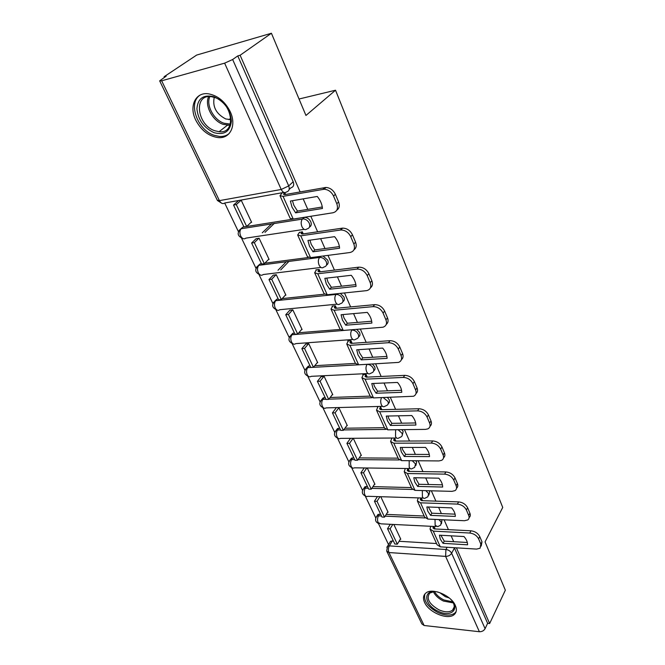 <?xml version="1.0" encoding="UTF-8"?>
<svg xmlns="http://www.w3.org/2000/svg" width="665" height="665" viewBox="0 0 665 665"><rect width="100%" height="100%" fill="white"/><g stroke="black" fill="none" stroke-linecap="round" stroke-linejoin="round"><path stroke-width="1" d="M309.458 227.114C311.295 226.05 311.735 224.246 310.779 221.719C309.308 218.91 307.197 217.455 304.454 217.355L302.932 218.876C305.676 218.976 307.795 220.439 309.267 223.249C310.339 226.333 309.566 228.228 306.964 228.943C305.16 230.339 303.498 229.6 301.968 226.732C300.821 223.673 300.946 221.129 302.351 219.101L241.129 228.752C239.666 230.722 239.525 233.157 240.705 236.075C242.268 238.81 243.988 239.491 245.867 238.137L304.171 229.359M326.482 265.135C328.169 264.113 328.577 262.434 327.687 260.106L323.04 256.025M342.832 301.711C344.395 300.738 344.769 299.175 343.938 297.014L340.322 293.39M358.56 336.914C360.014 335.991 360.355 334.537 359.582 332.533L356.731 329.375M373.688 370.837C375.052 369.964 375.368 368.601 374.636 366.739L372.417 364.038M388.26 403.539C389.54 402.716 389.84 401.436 389.15 399.69L387.446 397.446M402.308 435.093L403.148 431.477L401.876 429.665M415.849 465.542L416.647 462.142L415.75 460.745M428.908 495.059L429.69 491.751L429.091 490.745M441.527 523.613L441.942 519.714M424.619 602.482C428.925 612.623 448.268 620.512 454.328 614.443C456.639 612.274 456.971 609.29 455.342 605.482C451.252 595.375 431.984 587.378 425.808 593.097C423.214 595.333 422.815 598.458 424.619 602.482M195.743 120.099C201.212 130.406 208.685 136.242 218.178 137.597C230.165 138.935 236.806 125.419 230.231 111.695C225.127 101.629 217.921 95.685 208.627 93.848C195.518 91.687 188.744 106.3 195.743 120.099M300.123 191.911L240.115 55.253L271.42 33.25L196.674 55.062L164.097 76.733L164.388 77.348M224.704 203.066L238.403 231.619M241.553 238.186L255.967 268.228M259.042 274.645L272.874 303.481M275.892 309.765L289.175 337.454M292.135 343.622L304.894 370.214M307.804 376.282L320.056 401.826M322.924 407.795L334.695 432.341M337.529 438.235L348.842 461.826M351.635 467.653L362.516 490.329M365.285 496.098L375.742 517.902M378.485 523.613L388.543 544.585M271.42 33.25L305.95 115.461L335.526 90.224L502.732 507.437L485.059 541.9L505.342 590.196L489.648 623.529L456.414 547.844M453.713 541.692L451.136 535.832M448.426 529.656L444.104 519.814M441.369 513.596L438.642 507.387M435.899 501.136L431.361 490.803M428.601 484.511L425.716 477.936M422.94 471.61L418.177 460.762M415.376 454.394L412.317 447.429M409.507 441.028L404.503 429.632M401.677 423.189L398.435 415.808M395.592 409.332L390.33 397.354M387.471 390.837L384.038 383.015M381.161 376.465L375.625 363.863M372.724 357.263L369.092 348.975M366.174 342.35L360.355 329.084M357.421 322.417L353.564 313.622M350.621 306.914L344.487 292.949M341.519 286.199L337.429 276.881M334.445 270.09L327.986 255.377M324.986 248.544L320.646 238.652M317.629 231.786L310.821 216.283M307.779 209.359L303.174 198.868M164.097 76.733L166.192 76.142L159.658 80.847L161.661 80.798L224.629 63.158L232.65 59.509L288.718 185.926C289.84 189.151 289.092 191.171 286.474 191.977C284.57 193.307 282.825 192.476 281.22 189.467L224.629 63.158M240.115 55.253L237.771 55.91L232.65 59.509M389.806 542.507L390.563 541.26L393.339 540.936M399.075 541.277L436.531 543.529M489.648 623.529L487.62 623.313L485.084 628.683C483.837 630.769 481.934 631.783 479.382 631.725L424.12 625.499L421.843 623.895L386.93 551.576M387.595 512.216L388.086 512.241L380.771 496.697M374.453 484.328L374.952 484.336L367.255 467.985M360.862 455.492L361.369 455.492L353.323 438.401M346.806 425.65L347.321 425.642L338.992 407.953M332.242 394.769L332.783 394.744L324.154 376.423L321.153 376.673M367.255 377.113L366.033 374.378L362.816 374.536L363.015 374.985M317.163 362.774L317.712 362.741L308.776 343.747L305.75 344.071M352.159 343.323L350.995 340.721L347.737 340.954L347.936 341.394M301.528 329.607L302.093 329.566L292.824 309.865L289.782 310.272M336.473 308.244L335.376 305.784L332.101 306.1L332.284 306.523M285.31 295.218L285.9 295.152L276.274 274.712L273.215 275.202M320.181 271.802L319.158 269.5L315.85 269.899L316.033 270.298M268.469 259.516L269.084 259.433L259.092 238.211L256.017 238.793M303.248 233.905L302.292 231.769L299.134 232.65M250.979 222.443L251.628 222.343L241.237 200.281M240.622 229.026L242.891 227.106L304.038 217.405M258.028 265.751L260.364 263.789L261.42 263.656M264.795 263.215L308.211 257.538M274.803 301.104L276.939 299.159L278.244 299.009M282.16 298.602L324.345 294.196M290.987 335.168L292.899 333.248L294.454 333.09M298.801 332.741L340.139 329.449M306.59 368.011L308.294 366.141L310.09 365.95M314.778 365.684L355.451 363.398L358.626 364.802L398.559 362.4C401.411 361.22 402.242 358.95 401.062 355.584L402.549 353.531C403.547 356.166 403.165 358.211 401.394 359.657M321.661 399.69L323.165 397.878L325.177 397.662M330.139 397.495L370.181 396.124M336.216 430.28L337.537 428.526L339.749 428.285M344.935 428.218L384.395 427.695M350.289 459.798L351.444 458.143L353.83 457.877M359.191 457.911L398.111 458.16M363.896 488.285L364.902 486.772L367.437 486.481M372.949 486.622L411.352 487.586M377.063 515.841L377.936 514.461L380.596 514.153M386.232 514.394L424.154 516.032M299.042 99.01L335.526 90.224M400.313 539.207L400.787 539.232L393.838 524.469M285.618 194.471L284.803 192.634M435.134 528.974L434.004 526.456M422.491 500.687L421.286 497.985M409.407 471.41L408.111 468.517M395.858 441.095L394.528 438.127M381.818 409.682L380.538 406.83M237.771 55.91L293.19 181.761C294.304 184.978 293.548 186.99 290.929 187.796L289.142 189.475M487.62 623.313L454.32 547.711M391.361 438.152L391.577 438.626M377.346 406.913L377.554 407.379M440.928 535.275L444.27 541.144L443.056 543.338L467.562 544.801C467.636 542.133 466.448 539.373 463.995 536.53L439.424 535.192L440.321 539.224L443.056 543.338M433.381 526.422L432.948 527.968L434.494 528.941L470.945 530.795C475.034 531.335 477.977 533.264 479.773 536.597L481.992 541.85L481.211 546.065M387.537 528.725L394.81 544.02L397.346 544.178L390.081 528.858L387.537 528.725L390.264 524.294M392.799 524.419L390.081 528.858M400.571 538.766L397.346 544.178M479.773 536.597L478.609 538.841C476.805 535.508 473.854 533.571 469.756 533.031L433.256 531.119L430.039 529.099L430.704 526.289M478.609 538.841L480.828 544.095L480.105 548.218L476.614 549.091L440.313 546.846L437.088 544.768L430.33 529.756M444.27 541.144L467.32 542.49M450.263 598.857C460.745 608.675 451.36 617.935 438.301 611.293C423.09 604.701 422.74 587.918 438.31 592.141M434.187 591.592L429.74 593.097C426.007 598.45 429.066 604.019 438.908 609.813C444.81 612.374 449.357 612.49 452.541 610.171C454.586 608.234 454.727 605.557 452.973 602.149M449.257 597.985L445.334 596.68L439.565 592.54M424.918 593.953C423.306 600.661 427.662 606.871 437.977 612.565C445.317 615.757 450.97 615.906 454.926 613.005L456.14 611.534M214.113 132.692C203.889 127.913 198.153 119.958 196.915 108.827C197.813 98.304 203.523 94.28 214.03 96.758C224.604 101.712 230.389 109.841 231.403 121.163C230.148 131.512 224.388 135.352 214.113 132.692M214.853 97.522L211.495 96.708C193.166 93.682 196.84 125.219 214.911 130.772L219.084 131.703C236.482 134.197 233.132 103.208 214.853 97.522M230.913 119.633L225.743 118.96C216.158 113.906 212.326 106.691 214.255 97.323M200.215 95.053C187.563 102.668 197.414 130.049 214.122 135.278L219.417 136.458C223.241 136.716 226.474 135.76 229.126 133.59M428.368 507.004L431.843 513.205L430.588 515.375L455.317 516.422C455.359 513.638 454.129 510.787 451.626 507.869L426.822 506.946L427.778 511.136L430.588 515.375M420.912 497.969L420.297 499.739L421.843 500.662L458.634 501.892C462.774 502.366 465.766 504.328 467.611 507.769L469.906 513.205C470.637 515.084 470.371 516.555 469.099 517.619M374.445 501.219L381.968 517.021L384.52 517.137L377.013 501.302L374.445 501.219L377.429 496.597M379.989 496.672L377.013 501.302M387.87 511.784L384.52 517.137M467.611 507.769L466.398 509.997C464.544 506.547 461.543 504.585 457.395 504.095L420.554 502.815L417.337 500.886L418.21 497.886M466.398 509.997L468.7 515.433C469.457 517.37 469.149 518.866 467.786 519.922L464.502 520.728L427.853 519.082L424.636 517.096L417.628 501.526M431.843 513.205L455.084 514.153M415.376 477.736L418.983 484.286L417.678 486.439L442.641 487.046C442.657 484.137 441.377 481.177 438.817 478.185L413.78 477.711L414.802 482.067L417.678 486.439M408.027 468.517L407.204 470.521L408.751 471.402L445.891 471.951C450.072 472.366 453.114 474.361 455.018 477.919L457.395 483.546C458.168 485.541 457.886 487.104 456.547 488.235M360.912 472.773L368.684 489.116L371.261 489.182L363.497 472.815L360.912 472.773L364.187 467.952M366.764 467.985L363.497 472.815M374.744 483.896L371.261 489.182M455.018 477.919L453.754 480.105C451.843 476.547 448.792 474.552 444.602 474.128L407.412 473.53L404.204 471.701L405.301 468.484M453.754 480.105L456.14 485.741C456.963 487.902 456.589 489.531 455.001 490.637L451.959 491.36L414.968 490.363L411.751 488.476L404.478 472.316M418.983 484.286L442.416 484.827M401.918 447.437L402.732 449.856L405.675 454.361L404.312 456.473L429.507 456.606C429.49 453.563 428.169 450.504 425.542 447.42L400.28 447.437L401.352 451.967L404.312 456.473M394.569 438.227L393.655 440.272L395.201 441.095L432.674 440.928C436.905 441.277 439.997 443.289 441.967 446.971L444.428 452.807C445.251 454.935 444.952 456.606 443.522 457.803M346.914 443.347L354.96 460.255L357.554 460.28L349.524 443.339L346.914 443.347L350.438 438.418M353.04 438.401L349.524 443.339M361.17 455.051L357.554 460.28M441.967 446.971L440.646 449.133C438.676 445.45 435.567 443.43 431.336 443.073L393.805 443.198L390.596 441.477L391.893 438.144M440.646 449.133L443.114 454.976C444.029 457.379 443.555 459.158 441.71 460.305L438.958 460.928L401.627 460.629L398.418 458.85L390.862 442.075M405.675 454.361L429.291 454.453M387.969 416.032L388.859 418.701L391.885 423.347L390.463 425.434L415.891 425.06C415.841 421.876 414.47 418.701 411.785 415.534L386.282 416.066L387.429 420.779L390.463 425.434M380.588 406.93L379.615 408.933L381.153 409.698L418.975 408.751C423.248 409.033 426.398 411.078 428.426 414.885L430.987 420.937C431.859 423.214 431.535 424.993 430.014 426.273M332.425 412.89L340.754 430.396L343.364 430.363L335.052 412.824L332.425 412.89L336.091 408.027M338.718 407.961L335.052 412.824M347.122 425.218L343.364 430.363M428.426 414.885L427.055 417.013C425.018 413.198 421.859 411.145 417.578 410.862L379.698 411.76L376.506 410.164L377.886 406.897M427.055 417.013L429.615 423.073C430.612 425.758 430.039 427.686 427.894 428.867L425.492 429.382L387.811 429.831L384.603 428.16L376.764 410.737M391.885 423.347L415.683 422.965M373.514 383.464L374.478 386.407L377.587 391.203L376.107 393.248L401.776 392.325C401.677 389 400.255 385.7 397.512 382.442L371.777 383.539L372.99 388.443L376.107 393.248M366.082 374.486L365.052 376.44L366.59 377.146L404.761 375.359C409.083 375.567 412.283 377.637 414.378 381.585L417.03 387.87C417.969 390.313 417.62 392.217 415.982 393.58M317.413 381.344L326.041 399.474L328.676 399.391L320.065 381.22L317.413 381.344L321.237 376.565M323.88 376.432L320.065 381.22M332.583 394.328L328.676 399.391M414.378 381.585L412.94 383.672C410.845 379.723 407.628 377.637 403.306 377.429L365.077 379.175L361.893 377.703L363.373 374.511M412.94 383.672L415.608 389.964C416.697 392.973 415.999 395.068 413.522 396.257L373.481 397.911L370.289 396.365L362.134 378.244M377.587 391.203L401.569 390.313M358.518 349.665L359.557 352.899L362.757 357.861L361.22 359.865L387.113 358.352C386.98 354.869 385.5 351.444 382.683 348.086L356.723 349.782L358.003 354.902L361.22 359.865M351.037 340.829L349.956 342.733L351.477 343.373L389.998 340.688C394.362 340.804 397.628 342.916 399.79 347.005L402.549 353.531M301.86 348.651L310.804 367.446L313.456 367.296L304.528 348.468L301.86 348.651L305.85 343.955M308.51 343.763L304.528 348.468M317.521 362.334L313.456 367.296M399.79 347.005L398.293 349.05C396.124 344.952 392.849 342.841 388.476 342.708L349.906 345.351L346.731 344.021L348.319 340.912M398.293 349.05L401.062 355.584M362.757 357.861L386.914 356.423M342.941 314.57L344.071 318.119L347.371 323.248L345.758 325.21L371.885 323.065C371.71 319.416 370.172 315.858 367.288 312.392L341.087 314.736L342.45 320.073L345.758 325.21M335.426 305.9L334.279 307.745L335.792 308.311L374.661 304.653C379.067 304.686 382.392 306.823 384.628 311.07L387.496 317.853C388.568 320.705 388.144 322.899 386.224 324.437M285.734 314.745L295.002 334.237L297.679 334.029L288.419 314.495L285.734 314.745L289.898 310.148M292.575 309.89L288.419 314.495M301.91 329.167L297.679 334.029M384.628 311.07L383.065 313.057C380.821 308.809 377.487 306.665 373.065 306.632L334.146 310.247L330.995 309.067L332.7 306.041M383.065 313.057L385.941 319.857C387.229 323.622 386.24 326.083 382.974 327.213L343.207 330.438L340.048 329.167L331.22 309.558M347.371 323.248L371.693 321.22M326.756 278.103L327.986 281.993L331.378 287.297L329.699 289.209L356.058 286.382C355.833 282.55 354.237 278.851 351.27 275.285L324.844 278.327L326.291 283.897L329.699 289.209M319.208 269.616L317.995 271.395L319.499 271.885L358.701 267.18C363.165 267.114 366.548 269.283 368.859 273.689L371.843 280.755C372.999 283.855 372.533 286.216 370.422 287.845M268.993 279.558L278.618 299.799L281.312 299.516L271.694 279.242L268.993 279.558L273.348 275.069M278.02 270.248L286.258 261.752M288.934 261.403L280.713 269.915M276.05 274.736L271.694 279.242M285.717 294.77L281.312 299.516M368.859 273.689L367.221 275.626C364.902 271.22 361.511 269.042 357.038 269.101L317.779 273.764L314.653 272.75L316.474 269.824M367.221 275.626L370.214 282.7C371.619 286.923 370.455 289.558 366.739 290.622L327.197 294.753L324.055 293.639L314.861 273.207M331.378 287.297L355.875 284.637M309.932 240.181L311.262 244.429L314.761 249.932L313.007 251.786L339.591 248.211C339.308 244.196 337.654 240.348 334.611 236.665L307.953 240.464L309.491 246.274L313.007 251.786M302.351 231.894L301.062 233.606L302.55 234.005L342.583 228.12C346.939 228.22 350.222 230.439 352.45 234.787L355.551 242.143C356.806 245.526 356.274 248.078 353.963 249.799M251.611 243.024L261.603 264.038L264.321 263.689L254.329 242.625L251.611 243.024L256.175 238.644M262.276 232.783L271.644 223.789M274.337 223.365L264.986 232.368M258.885 238.236L254.329 242.625M268.918 259.076L264.321 263.689M352.45 234.787L350.738 236.665C348.502 232.309 345.202 230.082 340.846 229.982L300.763 235.834L297.662 234.994L299.616 232.168M350.738 236.665L353.855 244.03C355.351 248.685 354.054 251.511 349.956 252.517L310.555 257.654L307.438 256.715L297.845 235.41M314.761 249.932L339.416 246.59M292.425 200.705L293.863 205.352L297.471 211.054L295.634 212.842L322.45 208.478C322.109 204.263 320.38 200.248 317.255 196.449L290.381 201.063L292.01 207.139L295.634 212.842M284.811 192.659L283.448 194.288L284.919 194.596L325.941 187.447C330.114 187.771 333.256 190.049 335.36 194.263L338.585 201.927C339.94 205.626 339.341 208.386 336.798 210.198M233.548 205.053L243.939 226.898L246.665 226.466L236.283 204.571L233.548 205.053L238.328 200.797M241.062 200.315L236.283 204.571M251.461 221.994L246.665 226.466M335.36 194.263L333.556 196.075C331.444 191.844 328.302 189.567 324.121 189.242L283.049 196.358L279.982 195.71L282.085 193M333.556 196.075L336.806 203.748C338.385 208.611 337.113 211.611 332.982 212.758L293.24 219.068L290.156 218.311L280.148 196.092M297.471 211.054L322.284 206.99M326.241 261.686C327.255 264.62 326.482 266.407 323.93 267.047L323.863 267.072C322.143 268.51 320.555 267.862 319.1 265.127C317.953 262.043 318.119 259.475 319.591 257.438L319.649 257.422C322.492 257.38 324.686 258.801 326.241 261.686M342.558 298.643C343.489 301.278 342.824 302.949 340.555 303.647L339.998 303.88C338.369 305.185 336.889 304.57 335.559 302.051C334.462 299.05 334.62 296.515 336.041 294.445C338.867 294.445 341.037 295.85 342.558 298.643M358.252 334.196C359.117 336.573 358.543 338.128 356.531 338.859L355.526 339.3C353.988 340.48 352.616 339.898 351.403 337.571C350.347 334.67 350.497 332.168 351.851 330.064C354.653 330.123 356.781 331.503 358.252 334.196M373.364 368.435C374.162 370.571 373.68 372.018 371.91 372.766L370.48 373.414C369.042 374.47 367.77 373.921 366.656 371.777C365.634 368.967 365.775 366.498 367.08 364.362C369.848 364.478 371.943 365.833 373.364 368.435M383.248 397.587L387.936 401.427C388.668 403.347 388.26 404.686 386.706 405.442L384.894 406.29C383.547 407.238 382.367 406.714 381.353 404.727C380.405 402.175 380.488 399.815 381.602 397.645M398.086 429.706L401.976 433.239C402.649 434.968 402.308 436.207 400.953 436.955L398.809 437.986C397.545 438.834 396.456 438.335 395.525 436.506L395.633 429.74M412.242 460.712L415.525 463.937L414.686 467.362L412.234 468.576C411.061 469.332 410.047 468.858 409.199 467.163L409.199 460.687M425.816 490.654L428.609 493.563L427.919 496.73L425.209 498.11C424.112 498.775 423.181 498.326 422.4 496.755L422.317 490.562M438.883 519.581L441.244 522.191L440.687 525.109L437.753 526.638L435.151 525.35L435.01 519.407M283.88 192.434L224.82 202.966C222.85 204.271 221.046 203.498 219.408 200.639L281.22 189.467L288.718 185.926L293.19 181.761M161.661 80.798L219.408 200.639L217.289 200.223L159.733 81.005M392.35 540.869L389.316 545.899L445.916 549.49C448.534 549.864 450.438 551.119 451.626 553.255L485.084 628.683M447.138 547.27L445.916 549.49L445.625 556.389L388.967 552.549L424.12 625.499M479.382 631.725L445.625 556.389C448.26 556.347 450.263 555.308 451.626 553.255L454.461 548.002M242.891 227.106L239.051 230.447M260.364 263.789L258.843 265.31L319.607 257.422L320.613 256.341M277.189 299.117L275.734 300.68L336.041 294.445L336.623 293.772M293.415 333.173L292.01 334.769L352.118 329.732M309.05 366.008L307.704 367.645L367.105 364.337M324.146 397.703L322.858 399.366L325.941 399.266M328.851 399.166L371.843 397.745M338.726 428.302L337.479 429.997L340.547 429.956M343.689 429.923L385.642 429.407M352.807 457.869L351.61 459.59L354.653 459.615M357.994 459.64L399.166 459.947M366.432 486.456L365.276 488.193L368.285 488.276M371.801 488.368L412.308 489.44M379.599 514.112L378.485 515.874L381.477 515.998M385.126 516.165L425.06 517.927M375.991 517.353L376.822 516.223L378.485 515.874C377.354 518.027 377.238 520.263 378.127 522.574L380.846 523.829L436.007 526.547M362.782 489.739L363.747 488.509L365.276 488.193C364.096 490.338 363.971 492.607 364.894 494.984C365.7 496.497 366.681 496.93 367.828 496.289L423.322 498.043M349.142 461.186L350.247 459.856L351.61 459.59C350.397 461.718 350.256 464.004 351.211 466.456C352.084 468.094 353.148 468.542 354.379 467.819L410.197 468.551M335.027 431.651L336.291 430.222L337.479 429.997C336.216 432.1 336.074 434.42 337.055 436.947C338.011 438.709 339.158 439.191 340.48 438.376L396.614 438.002M320.422 401.07L321.868 399.54L322.858 399.366C321.536 401.452 321.386 403.796 322.4 406.398C323.448 408.31 324.678 408.809 326.091 407.894L382.55 406.348M305.301 369.399L307.704 367.645C306.332 369.707 306.174 372.076 307.23 374.769C308.377 376.831 309.699 377.354 311.203 376.332L367.978 373.539M289.632 336.565L292.01 334.769C290.58 336.806 290.414 339.208 291.503 341.985C292.758 344.212 294.179 344.761 295.784 343.622L352.857 339.491M273.39 302.517L275.734 300.68C274.246 302.683 274.063 305.119 275.194 307.986C276.565 310.397 278.103 310.971 279.799 309.707L337.18 304.154M256.54 267.164L258.826 265.327C257.288 267.297 257.106 269.757 258.278 272.708C259.774 275.318 261.42 275.917 263.215 274.529L320.912 267.438M386.806 547.312L387.52 546.281L389.316 545.899C388.219 548.085 388.102 550.304 388.967 552.549L386.697 551.094L387.52 546.281L390.563 541.26M433.156 526.813L434.087 528.891M469.756 533.031L470.945 530.795M433.256 531.119L440.313 546.846M480.828 544.095L481.992 541.85M453.364 602.922L443.48 601.069C438.584 598.666 435.209 595.532 433.347 591.675M434.528 591.601C436.448 595.059 439.598 597.852 443.979 599.988L452.782 601.858M229.965 125.211L223.182 124.363C212.584 120.922 204.363 105.527 208.602 96.649M209.816 96.6C205.859 105.211 213.781 119.933 223.964 123.233L230.348 124.064M420.529 498.6L421.427 500.62M457.395 504.095L458.634 501.892M420.554 502.815L427.853 519.082M468.7 515.433L469.906 513.205M407.462 469.407L408.335 471.36M444.602 474.128L445.891 471.951M407.412 473.53L414.968 490.363M456.14 485.741L457.395 483.546M393.929 439.183L394.777 441.07M431.336 443.073L432.674 440.928M393.805 443.198L401.627 460.629M443.114 454.976L444.428 452.807M379.915 407.869L380.729 409.682M417.578 410.862L418.975 408.751M379.698 411.76L387.811 429.831M429.615 423.073L430.987 420.937M365.384 375.409L366.166 377.138M403.306 377.429L404.761 375.359M365.077 379.175L373.481 397.911M415.608 389.964L417.03 387.87M350.314 341.735L351.053 343.381M388.476 342.708L389.998 340.688M349.906 345.351L358.626 364.802M334.67 306.781L335.36 308.327M373.065 306.632L374.661 304.653M334.146 310.247L343.207 330.438M385.941 319.857L387.496 317.853M318.419 270.472L319.059 271.91M357.038 269.101L358.701 267.18M317.779 273.764L327.197 294.753M370.214 282.7L371.843 280.755M301.528 232.725L302.118 234.047M340.355 230.032L342.101 228.178M300.763 235.834L310.555 257.654M353.855 244.03L355.551 242.143M283.947 193.457L284.487 194.654M322.982 189.342L324.803 187.547M283.049 196.358L293.24 219.068M336.806 203.748L338.585 201.927M377.936 514.461L376.822 516.223C374.578 519.614 375.334 522.133 379.075 523.779M364.902 486.772L363.747 488.509C361.295 491.967 362.018 494.561 365.916 496.273M351.444 458.143L350.247 459.856C347.562 463.38 348.252 466.04 352.317 467.844M337.537 428.526L336.291 430.222C333.356 433.804 334.013 436.539 338.252 438.435M323.165 397.878L321.868 399.54C318.651 403.19 319.267 406.007 323.714 408.011M308.294 366.141L306.947 367.77C303.423 371.477 303.996 374.387 308.66 376.498M292.899 333.248L291.494 334.852C287.646 338.61 288.169 341.619 293.074 343.863M276.939 299.159L275.485 300.721C271.287 304.528 271.761 307.637 276.923 310.023M320.655 256.333L319.591 257.438L258.826 265.327C254.304 269.209 254.762 272.409 260.181 274.928M304.454 217.355L302.351 219.101L241.129 228.752C236.707 232.792 237.264 236.042 242.808 238.486M217.447 200.514L221.744 203.266M454.17 606.979L452.541 610.171M230.007 125.095L227.33 125.269L219.084 131.703M228.935 119.667L230.83 118.195M346.972 344.545L355.451 363.389M342.583 228.12L340.846 229.982M325.941 187.447L324.121 189.242"/></g></svg>
